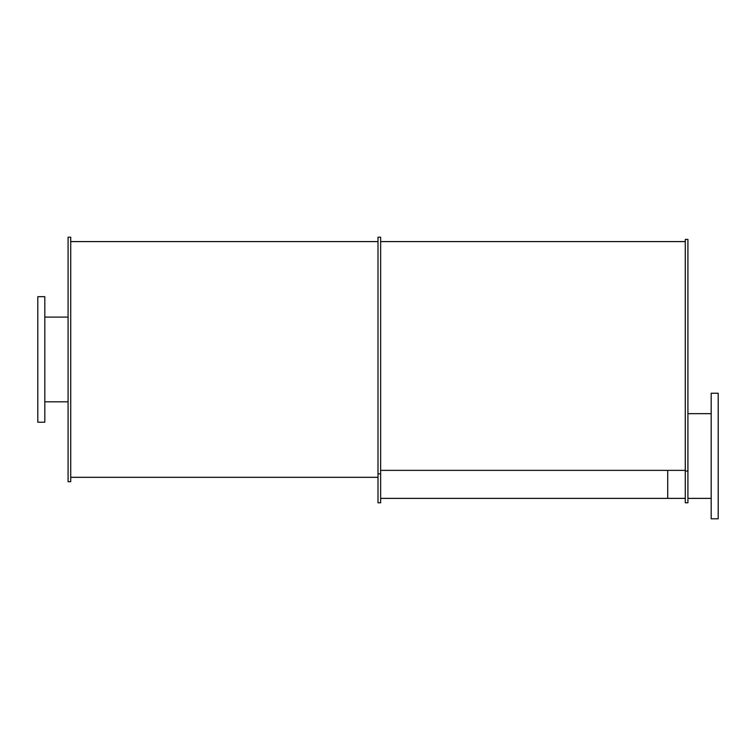 <?xml version="1.0" encoding="UTF-8"?>
<svg xmlns="http://www.w3.org/2000/svg" width="756" height="756" viewBox="0 0 756 756"><rect width="100%" height="100%" fill="white"/><g stroke="black" fill="none" stroke-linecap="round" stroke-linejoin="round"><path stroke-width="1.13" d="M44.821 359.45L44.821 296.683L37.8 296.683L37.8 422.226L44.821 422.226L44.821 359.45M685.276 498.384L380.637 498.384L685.276 498.384L667.718 498.384L667.718 470.374M718.2 456.029L718.2 393.252L711.179 393.252L711.179 518.796L718.2 518.796L718.2 456.029M70.724 359.45L70.724 237.204L68.087 237.204L68.087 481.704L70.724 481.704L70.724 359.45M378 473.804L378 237.204L380.637 237.204L380.637 473.804L378 473.804L378 502.778L380.637 502.778L380.637 473.804M685.276 471.054L685.276 239.397L687.913 239.397L687.913 471.054L685.276 471.054L685.276 502.778L687.913 502.778L687.913 471.054M380.637 470.374L685.276 470.374M44.821 401.814L68.087 401.814M44.821 317.095L68.087 317.095M687.913 498.384L711.179 498.384M687.913 413.664L711.179 413.664M70.724 477.32L378 477.32L70.724 477.32M70.724 241.589L378 241.589L70.724 241.589M380.637 241.589L685.276 241.589"/></g></svg>
